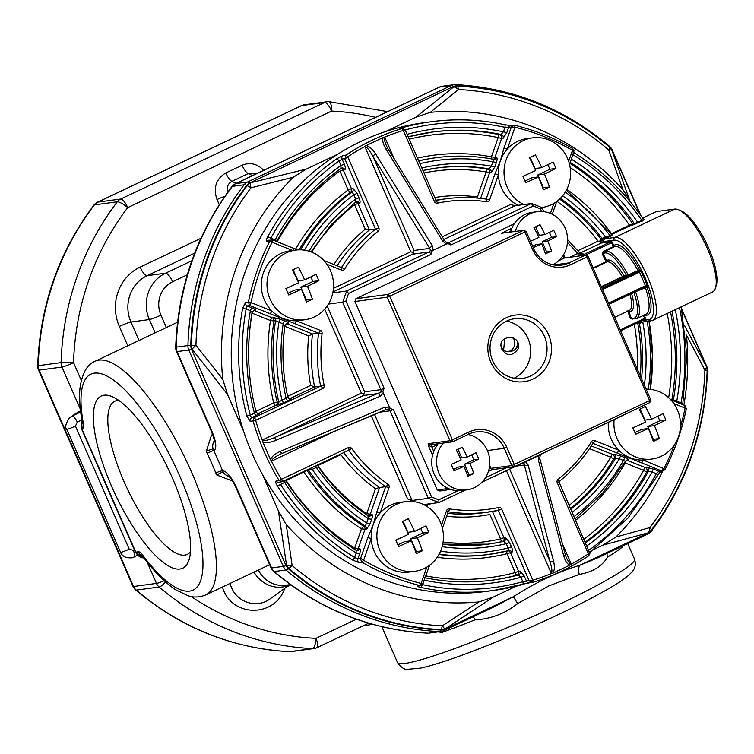 <?xml version="1.0" encoding="UTF-8"?>
<svg xmlns="http://www.w3.org/2000/svg" width="754" height="754" viewBox="0 0 754 754"><rect width="100%" height="100%" fill="white"/><g stroke="black" fill="none" stroke-linecap="round" stroke-linejoin="round"><path stroke-width="1.13" d="M295.596 250.092L289.904 250.856A35.127 33.251 82.4 0 0 264.381 299.979A35.127 33.251 82.4 0 0 271.798 310.912A35.127 33.251 82.4 0 0 283.127 318.452A35.127 33.251 82.4 0 0 296.294 320.742A35.127 33.251 82.4 0 0 299.263 320.488L304.946 319.724A35.127 33.251 82.4 0 0 332.627 277.17A35.127 33.251 82.4 0 0 295.596 250.092A35.127 33.251 82.4 0 0 270.073 299.206A35.127 33.251 82.4 0 0 304.946 319.724M292.92 250.451A2.809 0.801 -68.1 0 0 293.023 248.113A2.809 0.801 -68.1 0 0 292.891 248.104M250.959 302.835L250.262 305.728L249.706 305.587L248.415 302.166L251.035 302.571L271.798 310.912A2.809 0.801 -68.1 0 1 269.979 313.655L294.484 323.485A2.809 0.801 111.9 0 0 296.294 320.742L320.384 330.422A2.809 0.801 111.9 0 1 318.565 333.164L294.484 323.485M289.743 398.725L314.597 386.962L320.648 386.142A158.076 149.641 -97.6 0 1 318.565 333.164L322.109 333.438A2.809 2.658 -97.6 0 0 320.384 330.422M289.036 398.451A2.809 0.867 64.7 0 1 287.651 396.321L310.657 385.426L314.597 386.962A158.076 149.641 -97.6 0 1 312.514 333.975L318.565 333.164M277.293 405.152A2.809 2.658 -97.6 0 0 278.754 401.948A200.102 189.424 -97.6 0 1 275.568 320.723L278.923 322.156A197.294 186.766 -97.6 0 0 281.996 400.138L278.754 401.948L273.711 402.919A2.809 0.867 -115.3 0 0 275.728 405.36L284.013 402.579A2.809 0.867 64.7 0 1 281.996 400.138L286.077 398.206L287.679 396.651C282.496 373.032 281.562 349.3 284.889 325.455L286.991 323.24A2.809 2.658 -97.6 0 1 288.282 323.4L286.709 323.617L312.514 333.975L308.716 335.916L284.899 326.359A2.809 0.801 111.9 0 1 286.709 323.617A2.809 2.658 82.4 0 0 286.266 323.475M288.282 323.4C289.055 323.127 287.953 322.363 284.974 321.11A2.809 0.801 -68.1 0 0 283.155 323.852L284.729 325.577M284.013 402.579L288.103 400.647A2.809 0.867 -115.3 0 1 286.077 398.206A192.628 182.355 -97.6 0 1 283.155 323.852L278.923 322.156A2.809 0.801 111.9 0 1 280.742 319.413L273.853 317.613A2.809 2.658 -97.6 0 1 275.568 320.723L273.994 320.94A2.809 2.658 82.4 0 0 272.279 317.82A2.809 0.801 -68.1 0 0 270.469 320.563L273.994 320.94A200.102 189.424 -97.6 0 0 277.189 402.155A2.809 2.658 82.4 0 1 275.728 405.36L258.038 413.739M256.011 411.741C247.689 378.753 246.379 345.577 252.09 312.194L254.183 310.064A2.809 2.658 -97.6 0 1 255.474 310.224C256.247 309.951 255.154 309.197 252.194 307.952A2.809 0.801 -68.1 0 0 250.375 310.695L251.93 312.307M248.386 302.279L245.474 302.674L242.59 308.527L246.106 308.98L250.375 310.695A228.867 216.652 82.4 0 0 254.409 413.201L255.992 411.75C257.783 413.795 258.707 414.483 258.782 413.786A2.809 2.658 -97.6 0 0 259.536 413.56L251.563 417.952L250.281 415.152L246.812 415.991L250.13 421.288A2.809 2.658 -97.6 0 1 251.563 417.952L254.654 417.396L320.648 386.142A2.809 0.867 64.7 0 1 322.665 388.593A2.809 2.658 -97.6 0 0 324.154 385.483L320.648 386.142M249.706 305.587L247.161 305.926L246.106 308.98A233.599 221.139 82.4 0 0 250.281 415.152L254.409 413.201A2.809 0.867 -115.3 0 0 256.426 415.642M337.076 265.804A158.076 149.641 -97.6 0 1 369.46 229.951L375.52 229.131A2.809 0.792 51.3 0 1 378.046 231.261A155.267 146.983 -97.6 0 0 344.606 269.055A2.809 2.658 -97.6 0 1 341.458 270.111A2.809 0.801 111.9 0 0 341.609 267.623A2.809 0.801 111.9 0 0 341.477 267.613M355.681 201.997A2.809 2.658 -97.6 0 1 359.479 203.278L357.905 203.495L369.46 229.951L365.256 229.178L354.587 204.758L357.905 203.495A2.809 2.658 82.4 0 0 355.935 201.874M359.479 203.278C360.431 202.798 360.261 200.979 358.979 197.802L355.671 199.075L355.473 202.147L356.689 201.638M300.592 249.828A200.102 189.424 -97.6 0 1 352.146 191.931L353.777 194.73L357.085 193.467L353.013 188.491A2.809 2.658 -97.6 0 1 352.146 191.931L350.572 192.147A2.809 2.658 82.4 0 0 351.439 188.698L348.131 189.961A2.809 0.801 -126.5 0 0 350.572 192.147A200.102 189.424 -97.6 0 0 299.14 249.819M277.114 240.564L270.846 238.179A233.599 221.139 82.4 0 1 339.074 161.073L342.043 159.028A2.809 2.658 -97.6 0 1 343.013 155.503L336.67 158.849A2.809 0.811 54.9 0 1 339.074 161.073L340.987 165.456L340.846 168.444L341.986 167.991A2.809 2.658 -97.6 0 1 344.776 169.631C345.728 169.16 345.568 167.35 344.295 164.193L340.987 165.456A228.867 216.652 82.4 0 0 275.116 239.895A2.809 0.801 -68.1 0 0 274.852 240.818M347.537 156.889L344.917 159.094L346.02 155.051L347.764 156.757A234.305 221.808 -97.6 0 1 364.446 146.738L364.945 146.851C366.746 146.804 369.422 149.989 372.976 156.389A2.809 0.905 -31.7 0 1 375.718 154.042C372.561 149.179 369.375 146.351 366.171 145.569L383.136 137.539C382.127 140.31 383.079 144.193 385.991 149.179A2.809 0.905 -31.7 0 1 388.056 148.906L386.453 145.861C384.427 141.036 383.899 138.227 384.879 137.417L394.38 159.16M251.035 302.571A234.305 221.808 -97.6 0 1 272.109 242.26L273.137 240.14L297.66 249.885M328.414 304.088L342.608 302.175L380.827 389.658L384.144 388.395L382.862 391.288L383.296 393.126L379.903 396.378L275.634 440.449C269.989 442.673 265.681 443.098 262.684 441.712L262.09 439.62A234.305 221.808 -97.6 0 1 255.663 420.317L254.654 417.396M262.09 439.62L262.543 439.884C263.891 441.137 267.953 440.345 274.739 437.508L363.371 395.53L364.116 394.059L361.354 393.088L262.543 439.884M414.069 250.46L429.705 248.358L372.976 156.389L414.069 250.46L413.522 252.694L410.76 251.723L333.438 288.33M541.561 211.459L540.448 208.896A155.965 147.652 82.4 0 0 533.238 206.002L450.883 245.003L448.112 243.608L446.387 244.042L433.211 250.271L432.457 246.002A2.809 0.905 -31.7 0 0 429.705 248.358L430.411 250.102A2.809 2.658 -97.6 0 1 428.932 251.996L412.777 254.164L413.522 252.694M433.211 250.271L431.759 251.346L430.411 250.102M431.759 251.346L430.949 254.437L348.593 293.438L346.51 291.025L332.797 292.872M348.593 293.438A155.965 147.652 82.4 0 0 345.954 300.987L384.144 388.395M346.68 291.119A158.076 149.641 82.4 0 0 342.872 302.024L345.954 300.987M382.862 391.288L274.739 437.508L275.634 440.449M327.17 305.992L364.672 391.826L364.116 394.059M379.903 396.378L379.008 393.437L363.371 395.53M389.394 407.103L390.44 408.649L385.982 409.488L384.663 407.273L389.394 407.103L383.296 393.126M390.44 408.649L393.381 409.545L431.571 496.943A155.965 147.652 82.4 0 0 438.771 499.836L458.027 490.722M523.898 462.24L525.632 461.806L528.073 464.86A2.809 1.376 165.2 0 1 524.36 465.02L523.898 462.24M540.156 455.576L539.76 458.291A2.809 1.376 165.2 0 1 538.337 459.997L538.799 455.567L525.632 461.806M538.799 455.567L540.25 454.492L539.807 455.982L540.25 454.492M514.303 223.702L355.888 298.725L388.197 294.38L523.493 230.319L501.561 233.25L511.843 228.226M552.955 264.767A28.105 26.607 82.4 0 0 566.367 231.497A28.105 26.607 82.4 0 0 537.216 211.667L532.362 212.317A28.105 26.607 82.4 0 0 510.712 231.308L508.564 232.326M510.712 231.308A28.105 26.607 82.4 0 0 510.496 232.062M537.216 211.667A28.105 26.607 82.4 0 0 524.35 217.322A28.105 26.607 82.4 0 0 515.359 231.412M530.467 241.271A55.579 5.174 -23.6 0 0 538.903 237.425A55.579 17.144 -115.3 0 0 533.992 227.567A53.788 5.014 -23.6 0 0 540.034 224.711A55.579 17.144 64.7 0 1 544.944 234.569A55.579 5.174 -23.6 0 0 553.728 230.215A53.788 16.597 64.7 0 1 556.537 236.624A55.579 5.174 156.4 0 1 547.743 240.978A55.579 17.144 64.7 0 1 551.513 250.988A53.788 5.014 156.4 0 1 545.472 253.853A55.579 17.144 -115.3 0 0 541.702 243.834A55.579 5.174 156.4 0 1 533.266 247.68M544.972 252.401L551.513 250.988M544.944 234.569L539.402 235.314L535.679 226.784M532.635 246.247L536.16 244.579L541.702 243.834M546.546 251.657L542.201 241.723L551.56 237.284L549.421 232.383M542.201 241.723L547.743 240.978M551.56 237.284L556.537 236.624M562.691 256.087L564.51 257.972L585.377 255.163L588.026 256.228L650.759 399.818L649.788 402.598L514.492 466.66L492.682 469.591L488.441 471.391M650.759 399.818L649.618 400.581L586.885 257.001L570.58 264.72A30.207 28.595 82.4 0 1 532.569 249.461L525.01 232.147L523.493 230.319L526.141 231.384L533.709 248.688A28.105 26.607 82.4 0 0 561.607 265.097A28.105 26.607 82.4 0 0 569.072 262.892L585.377 255.163L586.885 257.001L588.026 256.228M355.888 298.725L354.908 301.506L437.245 489.959L447.122 488.63L446.726 487.734M432.551 455.293L428.31 445.576L428.149 443.682L449.959 440.751L387.226 297.161L354.908 301.506M526.141 231.384L389.714 296.218L387.226 297.161L388.197 294.38L389.714 296.218L452.438 439.799L449.959 440.751L452.607 441.816L431.74 444.615L431.788 446.594L428.31 445.576M563.587 254.673L565.019 257.906M431.957 447.301L433.776 451.457A28.105 26.607 82.4 0 1 437.735 444.568L431.957 447.301L431.788 446.594M443.295 443.069A28.105 26.607 82.4 0 0 439.752 474.926A28.105 26.607 82.4 0 0 466.952 489.855A28.105 26.607 82.4 0 0 487.376 450.562A28.105 26.607 82.4 0 0 468.093 434.483M433.776 451.457A28.105 26.607 82.4 0 0 437.282 479.506A28.105 26.607 82.4 0 0 462.089 490.505L466.952 489.855M467.725 476.33A55.579 17.144 -115.3 0 0 463.955 466.321A55.579 5.174 156.4 0 1 454.021 470.826A53.788 16.597 -115.3 0 0 451.222 464.417A55.579 5.174 -23.6 0 0 461.156 459.912A55.579 17.144 -115.3 0 0 456.245 450.053A53.788 5.014 -23.6 0 0 459.299 448.621A53.788 5.014 -23.6 0 0 462.277 447.188A55.579 17.144 64.7 0 1 467.197 457.047A55.579 5.174 -23.6 0 0 475.981 452.692A53.788 16.597 64.7 0 1 478.781 459.101A55.579 5.174 156.4 0 1 469.996 463.465A55.579 17.144 64.7 0 1 473.766 473.474A53.788 5.014 156.4 0 1 467.725 476.33M467.226 474.888L473.766 473.474M467.197 457.047L461.655 457.791L457.923 449.261M453.437 469.422L458.413 467.065L463.955 466.321M468.79 474.143L464.455 464.2L473.814 459.77L471.674 454.86M464.455 464.2L469.996 463.465M473.814 459.77L478.781 459.101M649.788 402.598L649.618 400.581L511.834 465.595L504.275 448.291L506.763 447.339L514.322 464.652L514.492 466.66L511.834 465.595L490.618 468.385L492.682 469.591M489.158 468.715L490.618 468.385M449.723 489.082L449.77 489.695L447.122 488.63L447.923 488.328M437.245 489.959L439.893 491.024L450.487 489.355M487.376 450.562L504.275 448.291A28.105 26.607 82.4 0 0 476.377 431.882A28.105 26.607 82.4 0 0 468.913 434.087L452.607 441.816L452.438 439.799L468.752 432.08A30.207 28.595 82.4 0 1 506.763 447.339M448.112 243.608L444.785 240.875L388.056 148.906M442.268 236.803L510.439 204.523L515.133 205.691L531.297 203.523L448.866 242.552A2.809 2.658 -97.6 0 1 448.121 242.779L446.896 242.571M531.297 203.523L533.238 206.002M540.448 208.896L542.041 207.718A158.076 149.641 82.4 0 0 531.636 203.533M638.327 270.912L637.903 270.46L639.486 269.668A0.707 0.669 82.4 0 1 639.166 270.601L626.159 276.445A0.707 0.669 82.4 0 0 626.48 275.512L623.897 275.86A0.707 0.669 82.4 0 1 623.567 276.793L622.333 276.718L623.897 275.86A28.105 8.671 -115.3 0 0 606.631 260.62L603.115 253.768L603.407 252.147M593.115 267.868L605.575 261.968L605.858 261.063L602.352 254.211L603.115 253.768A35.834 11.056 -115.3 0 1 626.48 275.512L628.242 275.04A37.238 11.489 -115.3 0 0 604.501 251.421L603.398 252.138M602.352 254.211L603.2 251.487L603.605 251.968M605.858 261.063L606.631 260.62M446.387 244.042L442.721 241.139A2.809 0.905 -31.7 0 1 444.785 240.875M631.579 293.579A28.105 8.671 -115.3 0 1 628.685 311.11L626.97 310.95M628.685 311.11L631.211 318.084L632.879 318.782M632.766 319.055L630.335 318.273L631.211 318.084A35.834 11.056 -115.3 0 0 634.048 292.825A0.707 0.669 82.4 0 0 633.812 292.533M631.993 318.848L636.367 318.735A37.238 11.489 -115.3 0 0 635.66 292.024L632.851 292.986M431.571 496.943L428.63 498.309L412.127 500.458L407.575 498.884A158.076 149.641 82.4 0 0 413.607 501.617M428.63 498.309A158.076 149.641 82.4 0 0 439.026 502.484L438.771 499.836M423.682 504.605L438.922 502.56L465.275 490.081M642.728 321.986L639.552 323.579A0.707 0.631 -102.3 0 0 639.175 323.061L637.073 323.353L637.856 323.815A189.82 179.688 -97.6 0 1 640.269 375.803M644.359 314.946A38.642 11.923 -115.3 0 0 647.055 286.972L635.594 291.685M646.555 286.539A0.707 0.669 82.4 0 1 647.243 286.954L647.055 286.972A0.707 0.669 82.4 0 0 646.451 286.558A0.707 0.669 82.4 0 1 646.546 286.539L609.015 304.267L647.318 285.587A36.531 11.272 -115.3 0 0 647.064 285.003L608.506 303.108M646.357 286.595L647.318 285.587L647.243 286.954M639.166 270.601L640.872 270.837L639.213 271.459L638.713 270.865L639.354 270.573A0.707 0.669 82.4 0 0 639.684 269.64L640.872 270.837A36.531 11.272 -115.3 0 1 641.136 271.421L602.578 289.527M603.2 251.487L612.87 246.916L613.153 246.002L611.494 242.769L585.274 255.182M579.685 254.824C584.265 253.203 584.246 253.57 579.638 255.926L579.6 255.945M567.592 239.697L579.892 253.024L577.621 253.485A2.809 0.867 -115.3 0 0 579.638 255.926M577.922 250.677L598.082 241.129L599.6 241.506L600.75 238.886A189.82 179.688 -97.6 0 0 559.581 199.084M600.184 240.262A2.111 1.998 82.4 0 0 600.373 241.063L600.165 241.12M387.82 148.755L386.453 145.871M385.944 409.488L281.713 453.559L280.394 451.344C274.871 453.842 271.591 456.632 270.554 459.714L262.684 441.712M539.76 458.291L565.227 554.454A2.809 1.376 165.2 0 1 563.804 556.169C565.293 561.259 567.338 564.228 569.93 565.095L552.965 573.125L551.231 573.247C552.465 571.89 551.994 567.875 549.826 561.183L509.6 469.101M566.226 557.357L566.235 557.376C568.299 561.909 569.939 564.058 571.164 563.813L562.38 543.709M281.676 453.559L280.658 454.031C274.635 457.028 271.685 459.365 271.789 461.033L336.331 430.468M528.073 464.86L553.53 561.033A2.809 1.376 165.2 0 1 549.826 561.183L524.36 465.02L515.811 466.17M553.53 561.033C554.765 566.235 554.576 570.269 552.965 573.125M608.299 422.372A35.127 33.251 82.4 0 0 618.732 450.223A35.127 33.251 82.4 0 0 630.071 457.763A35.127 33.251 82.4 0 0 643.237 460.063A35.127 33.251 82.4 0 0 646.197 459.808L651.88 459.045A35.127 33.251 82.4 0 0 677.403 409.922A35.127 33.251 82.4 0 0 646.093 389.139M614.152 419.601A35.127 33.251 82.4 0 0 614.849 431.967A35.127 33.251 82.4 0 0 651.88 459.045M592.964 443.258A2.809 0.801 -68.1 0 0 594.652 440.553L618.732 450.223A2.809 0.801 -68.1 0 1 616.923 452.966L641.418 462.805A2.809 0.801 111.9 0 0 643.237 460.063L663.878 468.649L661.135 470.722L641.418 462.805M570.91 509.157A189.82 179.688 -97.6 0 0 615.49 458.394L619.232 458.809A2.809 0.801 111.9 0 1 621.051 456.066L614.152 454.257A2.809 2.658 -97.6 0 1 615.49 458.394L613.926 458.602A189.82 179.688 -97.6 0 1 570.571 508.394M583.992 539.119A223.241 211.337 -97.6 0 0 643.577 470.383A2.809 0.556 -151.2 0 0 646.781 471.702A2.809 2.658 82.4 0 0 645.386 467.64A2.809 0.801 -68.1 0 0 643.577 470.383L625.189 463.003A2.809 0.801 111.9 0 1 627.008 460.26L628.572 460.053C629.354 459.77 628.252 459.016 625.273 457.763A2.809 0.801 -68.1 0 0 623.464 460.506L625.377 461.194M585.622 542.852A226.059 213.995 82.4 0 0 648.355 471.486L652.012 471.976A2.809 0.801 111.9 0 1 653.831 469.233L646.96 467.433A2.809 2.658 -97.6 0 1 648.355 471.486L646.781 471.702A226.059 213.995 -97.6 0 1 585.311 542.135M676.489 402.099A2.809 0.801 111.9 0 1 676.753 401.175L673.407 399.808L671.314 400.025M560.363 198.33A189.82 179.688 -97.6 0 1 602.323 238.679A0.707 0.669 -97.6 0 1 602.446 239.31L604.944 238.745A2.111 1.998 82.4 0 0 603.973 241.525L602.616 240.771L600.373 241.063A2.111 0.65 -115.3 0 0 601.494 242.138L610.929 240.875A0.707 0.669 82.4 0 1 610.599 241.798L581.183 255.729M566.377 190.206L612.257 234.909A0.707 0.669 -97.6 0 0 612.436 234.852L610.448 236.172L609.948 235.559L611.626 234.635M644.076 219.763L634.057 224.617L629.958 225.795L629.458 225.182L632.738 223.768A226.059 213.995 -97.6 0 0 570.015 163.477M634.057 224.617A0.707 0.669 82.4 0 0 634.312 223.561L637.761 222.392A228.867 216.652 82.4 0 0 571.485 159.264M600.75 238.886L609.948 235.559A197.294 186.766 -97.6 0 0 565.274 192.119M602.616 240.771A2.111 1.951 102.7 0 1 602.578 239.291A0.707 0.631 77.7 0 0 602.446 238.65M514.699 127.19L511.184 127.068L513.644 125.249L514.728 125.305L514.963 127.266A234.305 221.808 -97.6 0 1 572.475 150.357L573.69 152.581M574.011 150.866L569.6 164.655M541.985 207.482L541.626 207.529A35.127 33.251 82.4 0 0 541.985 207.482A35.127 33.251 82.4 0 0 567.508 158.368A35.127 33.251 82.4 0 0 532.626 137.85L526.942 138.613A35.127 33.251 82.4 0 0 507.357 149.038A35.127 33.251 82.4 0 0 500.364 160.885A35.127 33.251 82.4 0 0 498.375 174.73L494.982 173.844L500.364 160.885L503.955 148.152L507.357 149.038L514.963 127.266M421.844 167.963A192.628 182.355 -97.6 0 1 491.382 166.172L489.007 168.877L487.433 169.085A2.809 0.867 -80.3 0 0 486.151 171.978L491.118 172.647L494.784 167.058L491.382 166.172L492.937 161.742L496.33 162.619C497.357 159.414 497.386 157.718 496.405 157.52A2.809 2.658 -97.6 0 1 493.606 159.301M417.527 158.086A202.911 192.091 -97.6 0 1 491.438 156.851L498.168 137.577L501.57 138.453L494.831 157.737A2.809 2.658 82.4 0 1 493.493 159.273L493.55 159.282C474.417 155.692 455.237 155.173 436.029 157.737A200.102 189.424 -97.6 0 1 493.474 159.282L492.937 161.742A197.294 186.766 -97.6 0 0 419.94 163.618M510.816 125.616L504.662 124.693C480.27 119.462 455.784 118.472 431.194 121.743A236.417 223.797 82.4 0 1 504.567 124.693A2.809 0.858 102.2 0 1 504.662 124.693A2.809 0.858 102.2 0 1 504.963 127.322L508.639 127.407L506.792 132.685L503.399 131.799L501.118 134.485A226.059 213.995 82.4 0 0 432.579 132.016A226.059 213.995 82.4 0 0 408.234 136.813L432.579 132.016M364.446 146.738L366.171 145.569M383.136 137.539L385.115 136.945A234.305 221.808 -97.6 0 1 403.333 130.442L405.322 130.489M405.284 130.14L436.076 200.555L434.398 201.554A2.809 2.658 -97.6 0 0 437.377 203.165A2.809 0.905 -101.8 0 0 436.076 200.555L436.076 200.555M385.115 136.945L384.879 137.417M437.377 203.165A155.267 146.983 -97.6 0 1 486.707 201.761A2.809 2.658 -97.6 0 0 489.553 199.989L498.375 174.73A35.127 33.251 82.4 0 0 518.111 205.295M279.121 480.581L276.209 480.967A2.809 2.658 -97.6 0 0 278.82 482.268L282.109 481.702L279.065 480.477L281.43 479.29A234.305 221.808 -97.6 0 1 271.676 461.561L270.554 459.714M271.676 461.561L271.789 461.033M589.826 553.521L588.733 555.792L588.337 553.907A234.305 221.808 -97.6 0 1 571.664 563.926L569.93 565.095M571.664 563.926L571.164 563.813M550.986 573.719A234.305 221.808 -97.6 0 1 532.776 580.222L528.988 580.41L498.394 510.373L501.702 509.11L532.776 580.222M405.492 501.655L399.808 502.418A35.127 33.251 82.4 0 0 380.223 512.843A35.127 33.251 82.4 0 0 373.23 524.68A35.127 33.251 82.4 0 0 371.241 538.526A35.127 33.251 82.4 0 0 409.168 572.05L414.851 571.287A35.127 33.251 82.4 0 0 440.374 522.164A35.127 33.251 82.4 0 0 405.492 501.655A35.127 33.251 82.4 0 0 377.811 544.209A35.127 33.251 82.4 0 0 414.851 571.287M281.43 479.29L348.433 447.565A2.809 2.658 -97.6 0 1 351.656 448.442A155.267 146.983 -97.6 0 0 387.999 484.247A2.809 2.658 -97.6 0 1 389.045 487.584L380.223 512.843L376.821 511.957L373.23 524.68L367.848 537.649L371.241 538.526L363.635 560.307L360.619 558.328L367.848 537.649M487.932 544.181A189.82 179.688 -97.6 0 1 442.739 544.209L487.932 544.181A189.82 179.688 -97.6 0 0 503.653 541.315L506.226 543.691L509.544 542.428L505.463 537.432A2.809 2.658 -97.6 0 1 503.653 541.315L502.079 541.532A189.82 179.688 -97.6 0 1 487.15 544.284M506.999 551.089A2.809 0.905 -104 0 0 507.037 553.7L511.928 552.22C512.88 551.749 512.711 549.93 511.438 546.763L508.121 548.026L508.856 550.637A200.102 189.424 -97.6 0 1 489.308 554.379A200.102 189.424 -97.6 0 1 439.214 554.058M425.209 577.828A226.059 213.995 82.4 0 0 492.758 580.099A226.059 213.995 82.4 0 0 518.441 574.944L520.91 577.3L524.228 576.037L520.156 571.08A2.809 2.658 -97.6 0 1 518.441 574.944L516.867 575.151A226.059 213.995 -97.6 0 1 491.976 580.203M368.8 516.104A2.809 2.658 82.4 0 0 370.139 514.567L379.592 487.518L385.652 486.698L389.045 487.584M343.73 452.598A158.076 149.641 -97.6 0 0 379.592 487.518L375.464 488.705A160.885 152.308 -97.6 0 1 340.902 454.653L317.896 465.548A2.809 0.867 64.7 0 1 317.877 465.51M366.416 529.487A2.809 2.658 -97.6 0 0 365.285 526.094A200.102 189.424 -97.6 0 1 308.584 470.213L312.241 469.365A197.294 186.766 -97.6 0 0 366.68 523.022L365.285 526.094L363.72 526.301A2.809 0.707 -57.1 0 0 361.449 528.808L366.416 529.487L370.082 523.907L366.68 523.022L368.235 518.582L367.98 515.764C348.565 502.72 332.024 486.415 318.358 466.849L317.905 464.822M315.822 465.812A2.809 0.867 -115.3 0 0 316.331 467.433L318.226 466.858M370.082 523.907L371.628 519.468L368.235 518.582A192.628 182.355 -97.6 0 1 316.331 467.433L312.241 469.365A2.809 0.867 64.7 0 1 311.741 467.744M284.154 480.807A2.809 0.867 -115.3 0 0 284.654 482.428L286.463 481.787M276.209 480.967C275.285 481.438 275.691 483.135 277.425 486.047L284.654 482.428A228.867 216.652 82.4 0 0 356.218 552.955L356.029 550.213C328.15 532.776 305.012 509.968 286.605 481.787L286.2 479.836M359.62 553.841L357.773 559.119L354.653 557.442L356.218 552.955L359.62 553.841C360.638 550.646 360.666 548.95 359.686 548.761A2.809 2.658 -97.6 0 1 357.556 550.543L357.556 550.543A2.809 2.658 -97.6 0 1 356.124 550.316M281.553 479.535L282.656 481.495L282.109 481.702M422.834 583.879L420.138 585.566L417.226 585.952A2.809 2.658 -97.6 0 0 418.159 585.999L421.034 585.613L420.035 585.538L421.147 583.398A234.305 221.808 -97.6 0 1 363.635 560.307M421.392 583.473L423.135 583.426M422.494 584.699L429.61 565.255M524.228 576.037L526.481 581.202L522.833 581.683A2.809 0.895 74.5 0 1 522.682 584.51A2.809 0.895 74.5 0 1 522.645 584.52A236.417 223.797 82.4 0 1 494.134 590.363L529.27 582.842A2.809 2.658 -97.6 0 1 526.481 581.202L528.988 580.41M588.563 553.775L589.392 551.815M589.845 553.521L558.921 481.721A2.809 0.792 -128.7 0 0 558.064 479.403A155.267 146.983 -97.6 0 0 591.504 441.608A2.809 2.658 -97.6 0 1 594.652 440.553M653.831 469.233L658.864 471.25L656.291 473.691A2.809 0.556 28.4 0 1 657.865 475.143L628.054 517.979L589.76 552.522M684.312 405.36L686.376 408.564L685.075 408.093A234.305 221.808 -97.6 0 1 680.438 426.821M674.406 444.869A234.305 221.808 -97.6 0 1 664.001 468.404M685.141 407.829L684.048 405.171L684.585 405.398M639.552 323.579L637.856 323.815M640.759 322.25A2.111 1.998 -97.6 0 1 639.42 321.901M642.342 320.525L648.666 319.668A2.111 1.998 -97.6 0 0 650.759 320.902L652.662 320.346A45.664 14.09 -115.3 0 0 646.791 275.069A45.664 14.09 -115.3 0 0 614.915 237.406L604.944 238.745L606.32 238.123L605.82 237.519A192.628 182.355 -97.6 0 0 562.635 195.823M566.829 189.329A202.911 192.091 -97.6 0 1 611.551 233.665L611.645 234.466M638.261 223.005L637.761 222.392L643.558 219.489M642.417 221.035L641.918 220.422A233.599 221.139 82.4 0 0 573.049 154.777M572.71 150.48L572.729 148.595L573.992 150.866M514.728 125.305A236.417 223.797 -97.6 0 1 572.729 148.595M403.692 128.576A2.809 0.895 -105.5 0 0 402.693 127.586L399.252 128.877A2.809 2.658 -97.6 0 1 399.677 128.783L402.551 128.397L405.303 130.122M403.579 130.357L402.061 128.519L402.561 128.397M346.02 155.051A236.417 223.797 -97.6 0 1 402.061 128.519M270.846 238.179A2.809 0.556 -151.6 0 0 267.632 236.888C266.124 239.876 265.851 241.459 266.803 241.638A2.809 2.658 -97.6 0 1 268.754 240.215L272.609 240.036M272.213 242.015L269.668 241.355L271.497 239.866M248.415 302.166A236.417 223.797 -97.6 0 1 269.668 241.355M255.568 420.053L253.08 421.005L254.107 417.603M279.065 480.477A236.417 223.797 -97.6 0 1 253.08 421.005M280.526 484.388A233.599 221.139 82.4 0 0 354.653 557.442A2.809 0.716 121.4 0 1 352.448 559.986L359.017 562.578A2.809 2.658 -97.6 0 1 357.773 559.119L360.619 558.328M363.39 560.184L362.033 562.248L360.318 558.78M420.035 585.538A236.417 223.797 -97.6 0 1 362.033 562.248M417.226 585.952C416.462 586.197 417.65 586.687 420.77 587.423A2.809 0.858 -77.8 0 0 422.033 585.17M532.522 580.307L532.701 582.324L529.27 582.842M532.588 582.361L529.025 580.853M588.733 555.792A236.417 223.797 -97.6 0 1 532.701 582.324M663.878 468.649L665.047 469.591L662.87 471.024L661.135 470.722M686.347 408.677A236.417 223.797 -97.6 0 1 665.094 469.488M682.747 403.579L676.753 401.175A228.867 216.652 82.4 0 0 675.292 309.63M648.666 319.668A43.562 13.44 -115.3 0 0 645.217 278.066A43.562 13.44 -115.3 0 0 613.944 240.187A2.111 1.998 82.4 0 1 614.915 237.406L674.707 209.094A45.664 14.09 64.7 0 1 678.553 209.763A45.664 14.09 64.7 0 1 705.65 244.73A45.664 14.09 64.7 0 1 715.537 287.839A45.664 14.09 64.7 0 1 712.455 292.034L652.662 320.346M678.553 209.763L681.032 210.79A43.562 13.44 64.7 0 1 706.875 244.145A43.562 13.44 64.7 0 1 716.3 285.276L715.537 287.839M674.707 209.094L656.31 211.563L642.681 218.019M420.77 587.423A236.417 223.797 82.4 0 0 494.134 590.363L486.735 591.362A236.417 223.797 -97.6 0 1 233.457 386.84A236.417 223.797 -97.6 0 1 423.795 122.742L431.194 121.743A236.417 223.797 82.4 0 0 402.693 127.586M385.775 131.469L415.963 117.172L430.308 112.346A246.011 232.882 82.4 0 1 622.927 189.697L608.676 149.876A9.84 2.912 -18.7 0 1 611.956 150.366L630.052 201.478M684.519 325.502L706.404 366.538A9.84 4.599 151.1 0 1 704.886 370.082L686.451 335.078A246.011 232.882 82.4 0 1 683.878 405.068M430.308 112.346L458.47 89.556A9.84 3.12 -87.2 0 0 457.433 86.116A9.84 7.908 141.3 0 0 453.776 86.851A9.84 5.778 48.3 0 1 458.47 89.556A268.678 254.343 82.4 0 1 608.676 149.876A9.84 2.177 130.4 0 0 609.647 147.247A272.279 257.745 82.4 0 0 457.433 86.116L457.122 85.739A9.84 3.12 -87.2 0 0 455.774 84.627A9.84 3.12 -87.2 0 0 455.595 84.636A9.84 9.312 82.4 0 0 453.993 84.702A9.84 9.312 82.4 0 0 451.382 85.475A9.84 3.035 64.7 0 1 453.474 86.474A9.84 7.908 -38.7 0 1 457.122 85.739A272.684 258.132 82.4 0 1 609.741 147.021A9.84 2.177 130.4 0 0 609.524 146.333A9.84 9.84 0 0 1 612.163 149.886A9.84 0.914 -23.6 0 1 612.041 150.14L611.956 150.366A9.84 9.406 -158.9 0 0 609.647 147.247L609.741 147.021A9.84 9.406 21.1 0 1 612.041 150.14L640.108 214.4M222.732 379.196A246.011 232.882 82.4 0 1 293.315 177.218L250.978 187.812L250.083 183.307A9.84 7.191 122.7 0 0 247.152 185.691L246.69 185.39A9.84 7.191 -57.3 0 1 249.612 183.005A9.84 3.035 -115.3 0 0 247.519 182.016L451.382 85.475L439.657 87.049A9.84 9.312 -97.6 0 1 442.268 86.276A9.84 9.84 0 0 0 439.365 87.134A9.84 3.035 64.7 0 1 439.657 87.049L235.795 183.59L247.519 182.016A9.84 9.312 82.4 0 0 244.136 184.768A274.004 259.385 82.4 0 0 187.944 345.568A9.84 9.312 82.4 0 0 188.802 350.026A9.84 0.914 -23.6 0 0 191.507 349.281A9.84 6.39 -100 0 1 190.762 345.417L191.375 345.313A9.84 6.39 80 0 0 192.119 349.168A9.84 1.725 -40.8 0 1 195.936 345.323L222.732 379.196L227.519 394.399L243.608 431.231M263.674 170.338C257.293 163.722 250.102 162.035 242.1 165.249A9.84 3.035 -115.3 0 0 248.217 173.608L256.19 173.872M227.548 192.458C226.483 187.294 227.934 183.58 231.902 181.328L236.181 183.354M242.1 165.249L225.785 172.977C216.03 178.952 213.099 187.812 216.992 199.565A9.84 0.914 156.4 0 1 224.871 196.247M372.636 624.303L366.859 625.273L366.416 624.265M372.061 624.576L371.845 624.086M363.277 625.754L366.482 624.416M69.594 417.669L72.224 416.029A7.022 2.168 64.7 0 1 77.266 422.136L75.457 426.095A7.022 0.65 156.4 0 1 66.776 429.205C64.721 427.433 65.664 423.578 69.594 417.659L80.537 410.77M66.776 429.205L120.546 552.277A7.022 0.65 156.4 0 0 129.226 549.166L133.279 550.335A7.022 2.168 64.7 0 1 134.042 556.989A7.022 2.168 64.7 0 1 133.835 557.055M214.315 440.732A9.84 9.312 82.4 0 0 213.052 448.856L213.655 450.355A19.67 6.07 -115.3 0 0 212.015 431.571A9.84 0.914 156.4 0 1 211.459 431.505L176.521 351.534A9.84 0.914 -23.6 0 0 177.077 351.6A9.84 9.312 -97.6 0 1 176.219 347.142A9.84 0.547 -178.3 0 0 175.701 347.302A9.84 9.84 0 0 0 176.521 351.534M443.55 630.712A9.84 3.035 -115.3 0 0 443.842 630.627A9.84 3.035 -115.3 0 0 444.596 629.298A9.84 8.105 -161.7 0 1 440.949 630.033L441.09 629.59A9.84 8.105 18.3 0 0 444.737 628.864A9.84 0.556 -124.7 0 1 442.353 625.839L478.875 601.937A246.011 232.882 82.4 0 1 286.247 524.586L292.137 565.528A9.84 3.412 174.5 0 1 286.567 565.349A9.84 6.607 62.1 0 0 288.867 568.469L288.33 568.752A9.84 6.607 -117.9 0 1 286.03 565.632A9.84 0.914 156.4 0 1 283.325 566.377L188.802 350.026L177.077 351.6L212.015 431.571M662.7 471.071A246.011 232.882 82.4 0 1 615.858 537.065L649.844 527.593A9.84 2.3 -142.7 0 1 651.362 530.024A272.279 257.745 82.4 0 0 707.148 370.402A9.84 9.623 -106.2 0 0 706.404 366.538L706.564 366.491A9.84 9.623 73.8 0 1 707.309 370.355L707.148 370.402A9.84 0.547 1.7 0 0 704.886 370.082A268.678 254.343 82.4 0 1 649.844 527.593A9.84 6.136 76.6 0 1 648.44 532.409A9.84 8.822 -3.2 0 0 651.362 530.024L651.381 530.382A9.84 8.822 176.8 0 1 648.459 532.767L602.946 545.151L594.18 549.298M289.828 584.68L270.413 598.657C255.983 609.741 234.315 601.522 230.149 583.389M222.43 587.036C230.997 617.309 274.626 618.223 284.729 588.356M232.458 481.014L216.869 475.086L215.804 472.965A129.273 39.877 -115.3 0 0 207.218 453.305L206.36 451.043L211.544 435.02M207.218 453.305L213.655 450.355A134.891 41.611 -115.3 0 1 222.609 470.864L223.288 472.277A9.84 9.312 82.4 0 0 228.877 476.405M215.804 472.965A5.617 0.961 157.9 0 1 222.609 470.864A19.67 6.07 -115.3 0 1 236.662 487.979L271.6 567.951L283.325 566.377A9.84 9.312 82.4 0 0 285.983 569.977A9.84 2.177 -49.6 0 0 288.33 568.752A272.684 258.132 82.4 0 0 440.949 630.033A9.84 3.12 92.8 0 1 439.337 631.56A9.84 9.312 82.4 0 0 440.939 631.494A9.84 9.84 0 0 0 443.842 630.627L494.643 606.574L513.389 596.725L444.596 629.298L493.22 597.111L478.875 601.937M286.247 524.586L278.396 510.844L286.567 565.349L286.03 565.632L191.507 349.281L192.119 349.168L227.519 394.399M262.467 474.389L278.396 510.844M293.315 177.218L306.237 169.132L249.612 183.005L453.474 86.474L453.776 86.851L415.963 117.172M337.603 154.278L306.237 169.132M622.927 189.697L627.714 196.992M440.939 631.494L428.687 633.134L439.337 631.56A274.004 259.385 82.4 0 1 285.983 569.977L274.258 571.551A9.84 9.312 -97.6 0 1 271.6 567.951A9.84 0.914 156.4 0 1 271.044 567.885L236.106 487.913A9.84 0.914 -23.6 0 0 236.662 487.979M493.22 597.111L516.301 586.178M615.858 537.065L602.946 545.151M473.192 616.734A5.617 1.781 -111.8 0 1 475.029 619.826A129.273 12.045 156.4 0 1 441.976 632.399L438.055 631.88M517.687 603.586L548.837 585.915L579.27 574.416A9.84 5.57 73.8 0 1 579.666 565.349L648.459 532.767A9.84 3.035 64.7 0 1 647.705 534.096L596.904 558.149L579.666 565.349C558.214 571.692 536.122 582.154 513.389 596.725L517.687 603.586C504.765 613.709 490.543 619.119 475.029 619.826M622.917 545.83L622.531 546.904A129.273 12.045 156.4 0 1 607.601 557.046A5.617 4.562 58.9 0 1 607.196 553.276M179.952 569.016A95.258 29.387 -115.3 0 0 189.16 559.468A95.258 29.387 -115.3 0 0 172.402 478.017A95.258 29.387 -115.3 0 0 112.026 396.585A95.258 29.387 -115.3 0 0 107.36 476.094A95.258 29.387 -115.3 0 0 179.952 569.016M441.467 631.409L441.976 632.399M607.601 557.046C602.041 566.32 592.597 572.107 579.27 574.416M622.531 546.904L622.257 546.141M118.812 400.44A84.721 26.136 -115.3 0 0 114.778 401.251A84.721 26.136 -115.3 0 0 127.417 488.997A84.721 26.136 -115.3 0 0 187.294 554.388A84.721 26.136 -115.3 0 0 190.479 551.777M506.273 317.745A33.6 31.809 82.4 0 0 501.344 375.577A33.6 31.809 82.4 0 0 551.381 351.882A33.6 31.809 82.4 0 0 506.273 317.745M506.547 321.1A30.094 28.482 82.4 0 0 491.203 356.661A30.094 28.482 82.4 0 0 522.55 378.376A30.094 28.482 82.4 0 0 546.773 344.757A30.094 28.482 82.4 0 0 514.539 318.725A30.094 28.482 82.4 0 0 506.547 321.1M506.518 321.11A30.094 28.482 -97.6 0 1 530.392 346.963A30.094 28.482 -97.6 0 1 514.181 378.188M518.102 348.885L518.592 345.426C518.055 333.975 499.223 335.775 501.033 346.161L501.74 349.017C506.792 356.595 512.249 356.548 518.102 348.885M518.309 343.701C518.102 351.967 503.729 355.021 501.608 346.812L501.052 345.03M515.821 348.932A10.886 10.311 82.4 0 0 517.357 341.477M507.772 351.684A8.784 8.313 82.4 0 0 509.977 351.006A8.784 8.313 82.4 0 0 514.021 339.423A8.784 8.313 82.4 0 0 513.172 337.896M504.69 338.857L503.681 349.696M532.626 137.85A35.127 33.251 82.4 0 0 504.944 180.404A35.127 33.251 82.4 0 0 523.794 204.532M555.943 168.434A73.694 6.861 156.4 0 1 544.511 174.07A73.694 22.733 64.7 0 1 549.459 186.973A71.658 6.673 156.4 0 1 543.427 189.838A73.694 22.733 -115.3 0 0 538.469 176.926A73.694 6.861 156.4 0 1 525.745 182.732A71.658 22.111 -115.3 0 0 522.946 176.323A73.694 6.861 -23.6 0 0 535.67 170.517A73.694 22.733 -115.3 0 0 529.421 157.784A71.658 6.673 -23.6 0 0 535.463 154.928A73.694 22.733 64.7 0 1 541.711 167.661A73.694 6.861 -23.6 0 0 553.144 162.025A71.658 22.111 64.7 0 1 555.943 168.434L549.911 169.245L547.904 164.645M525.02 181.035L531.796 177.821L538.469 176.926M544.511 174.07L537.838 174.966L549.911 169.245M542.805 188.085L543.436 187.784L537.838 174.966M543.436 187.784L549.459 186.973M541.711 167.661L535.038 168.557L530.175 157.435M665.848 419.997A73.694 6.861 156.4 0 1 654.415 425.624A73.694 22.733 64.7 0 1 659.364 438.536A71.658 6.673 156.4 0 1 653.322 441.392A73.694 22.733 -115.3 0 0 648.374 428.489A73.694 6.861 156.4 0 1 635.641 434.295A71.658 22.111 -115.3 0 0 632.842 427.886A73.694 6.861 -23.6 0 0 645.575 422.08A73.694 22.733 -115.3 0 0 639.326 409.347A71.658 6.673 -23.6 0 0 645.367 406.481A73.694 22.733 64.7 0 1 651.616 419.215A73.694 6.861 -23.6 0 0 663.049 413.588A71.658 22.111 64.7 0 1 665.848 419.997L659.816 420.807L657.808 416.208M634.925 432.589L641.701 429.384L648.374 428.489M654.415 425.624L647.743 426.519L659.816 420.807M652.71 439.639L653.341 439.346L647.743 426.519M653.341 439.346L659.364 438.536M651.616 419.215L644.934 420.11L640.08 408.988M428.809 532.239A73.694 6.861 156.4 0 1 417.377 537.866A73.694 22.733 64.7 0 1 422.334 550.778A71.658 6.673 156.4 0 1 416.293 553.634A73.694 22.733 -115.3 0 0 411.345 540.731A73.694 6.861 156.4 0 1 398.612 546.537A71.658 22.111 -115.3 0 0 395.812 540.128A73.694 6.861 -23.6 0 0 408.536 534.322A73.694 22.733 -115.3 0 0 402.287 521.589A71.658 6.673 -23.6 0 0 408.329 518.724A73.694 22.733 64.7 0 1 414.577 531.457A73.694 6.861 -23.6 0 0 426.01 525.83A71.658 22.111 64.7 0 1 428.809 532.239L422.787 533.05L420.77 528.45M397.886 544.831L404.662 541.626L411.345 540.731M417.377 537.866L410.704 538.761L422.787 533.05M415.671 551.881L416.302 551.589L410.704 538.761M416.302 551.589L422.334 550.778M414.577 531.457L407.905 532.352L403.041 521.231M285.907 288.565A73.694 6.861 -23.6 0 0 298.641 282.759A73.694 22.733 -115.3 0 0 292.382 270.026A71.658 6.673 -23.6 0 0 298.424 267.17A73.694 22.733 64.7 0 1 304.682 279.904A73.694 6.861 -23.6 0 0 316.105 274.267A71.658 22.111 64.7 0 1 318.904 280.677A73.694 6.861 156.4 0 1 307.481 286.313A73.694 22.733 64.7 0 1 312.429 299.215A71.658 6.673 156.4 0 1 306.388 302.081A73.694 22.733 -115.3 0 0 301.44 289.168A73.694 6.861 156.4 0 1 288.707 294.974A71.658 22.111 -115.3 0 0 285.907 288.565M304.682 279.904L298 280.799L293.136 269.678M307.481 286.313L300.799 287.208L312.882 281.487L310.874 276.888M305.766 300.328L306.397 300.026L300.799 287.208M306.397 300.026L312.429 299.215M287.981 293.278L294.757 290.064L301.44 289.168M312.882 281.487L318.904 280.677M324.154 385.483A155.267 146.983 -97.6 0 1 322.109 333.438M310.657 385.426A160.885 152.308 -97.6 0 1 308.716 335.916M287.651 396.321A187.011 177.03 -97.6 0 1 284.899 326.359M257.331 413.465A2.809 0.867 64.7 0 1 255.945 411.335L273.711 402.919A202.911 192.091 -97.6 0 1 270.469 320.563L252.081 313.183A2.809 0.801 111.9 0 1 253.9 310.441A2.809 2.658 82.4 0 0 253.457 310.299M255.945 411.335A223.241 211.337 -97.6 0 1 252.081 313.183M284.974 321.11L280.742 319.413M255.474 310.224L253.9 310.441L272.279 317.82L273.853 317.613M258.122 413.757L259.536 413.56M288.103 400.647L291.233 398.555A2.809 2.658 -97.6 0 1 290.488 398.772C290.413 399.497 289.47 398.781 287.689 396.642M289.819 398.743L291.233 398.555M326.906 264.268L341.458 270.111M344.606 269.055A2.809 0.594 -148.2 0 0 341.562 267.604M341.496 267.576A158.076 149.641 -97.6 0 1 375.52 229.131L344.917 159.094M333.852 264.513A160.885 152.308 -97.6 0 1 365.256 229.178M311.722 252.138A187.011 177.03 -97.6 0 1 354.587 204.758A2.809 0.792 -127.5 0 1 353.852 203.448M309.008 251.186A192.628 182.355 -97.6 0 1 355.671 199.075L353.777 194.73A197.294 186.766 -97.6 0 0 304.38 250.149M295.587 249.112A202.911 192.091 -97.6 0 1 348.131 189.961L339.894 171.111L343.202 169.848A2.809 2.658 82.4 0 0 341.242 168.227M277.17 241.751A223.241 211.337 -97.6 0 1 339.894 171.111M358.979 197.802L357.085 193.467M344.776 169.631L343.202 169.848L351.439 188.698L353.013 188.491M341.044 168.321A2.809 2.658 -97.6 0 1 341.986 167.991M375.52 229.131L378.838 227.868A2.809 2.658 -97.6 0 1 378.046 231.261M378.838 227.868L347.764 156.757M344.295 164.193L342.043 159.028L344.587 158.689M272.109 242.26L292.609 250.498M269.979 313.655L250.262 305.728M245.474 302.674A2.809 2.658 -97.6 0 0 247.161 305.926L252.194 307.952M255.663 420.317L322.665 388.593M324.682 309.14L361.354 393.088M364.945 146.851L410.76 251.723M346.51 291.025L428.932 251.996A2.809 0.867 64.7 0 1 430.949 254.437M412.777 254.164L332.976 291.958M364.672 391.826L380.827 389.658A2.809 2.658 -97.6 0 1 380.779 392.127M485.501 477.716L506.594 467.725M608.77 303.702L645.669 286.228A35.127 10.839 -115.3 0 0 645.405 285.634L639.477 272.053A35.127 10.839 -115.3 0 0 639.213 271.459L602.314 288.933M502.758 232.524L504.115 232.92M558.723 260.705L564.51 257.972M564.793 257.434L562.729 256.228M553.822 264.937L569.072 262.892L570.58 264.72M431.627 444.7L428.149 443.682M490.967 468.404L489.685 465.463M488.931 469.667L490.345 470.487M482.051 482.136L521.353 463.522A2.809 0.867 -115.3 0 0 521.429 463.503A2.809 0.867 -115.3 0 0 521.608 463.295M521.495 463.465A2.809 2.658 -97.6 0 1 523.691 463.616M388.244 409.224A2.809 2.658 -97.6 0 1 390.072 410.807L393.381 409.545M447.405 242.75L448.866 242.552A2.809 0.867 64.7 0 1 450.883 245.003M448.121 242.779A2.809 2.658 -97.6 0 1 447.235 242.741M638.713 270.865L602.012 288.245M601.324 286.661L622.333 276.718A26.701 8.237 -115.3 0 0 606.593 262.09L593.332 268.377M622.729 277.104L601.532 287.142M623.567 276.793L626.159 276.445M628.666 275.493L628.242 275.04L637.903 270.46A37.238 11.489 -115.3 0 0 614.161 246.85L604.501 251.421M515.133 205.691L443.889 239.433M614.717 317.321L629.449 310.356A26.701 8.237 -115.3 0 0 629.939 294.362M627.809 311.298L630.335 318.273M636.367 318.735L646.037 314.154A37.238 11.489 -115.3 0 0 645.32 287.453L645.254 287.114M541.438 454.012L623.709 415.058M379.488 412.231L390.072 410.807L428.291 498.29M374.502 414.332L412.127 500.458M643.162 320.13L645.424 319.828A0.707 0.669 82.4 0 0 644.727 319.423L620.608 330.808L644.576 319.46L644.529 318.386L620.212 329.903M634.321 324.324A187.011 177.03 -97.6 0 1 637.177 368.734M643.445 315.379L644.529 318.386L645.405 318.207A2.111 0.65 -115.3 0 1 645.424 319.828M613.153 246.002L613.916 245.559L612.257 242.326A2.111 0.65 -115.3 0 0 610.929 240.875M612.257 242.326L611.494 242.769L610.599 241.798L601.164 243.061A0.707 0.669 82.4 0 0 601.494 242.138M579.967 253.108L601.164 243.061A2.809 0.867 -115.3 0 1 599.6 241.506M556.914 201.318A187.011 177.03 -97.6 0 1 598.082 241.129M600.476 239.574L602.446 239.31A2.111 1.998 82.4 0 0 602.559 240.771M432.457 246.002L375.718 154.042M567.479 242.515A155.267 146.983 -97.6 0 1 577.621 253.485L569.581 257.293M553.973 203.297L550.429 213.429M442.721 241.139L385.991 149.179M384.663 407.273L280.394 451.344M538.337 459.997L563.804 556.169M371.241 415.718L407.575 498.884M426.142 505.925L430.986 503.625M551.231 573.247L506.396 470.619M616.923 452.966L592.917 443.324M591.504 441.608A2.809 0.594 31.8 0 1 592.993 443.211A2.809 0.594 31.8 0 1 592.832 443.295L592.993 443.211C583.719 458.102 572.361 470.939 558.921 481.721M558.95 481.787L557.272 482.796A2.809 2.658 -97.6 0 1 558.064 479.403M569.232 505.321A187.011 177.03 -97.6 0 0 610.759 457.207A2.809 0.584 -149.3 0 0 613.926 458.602A2.809 2.658 82.4 0 0 612.578 454.464A2.809 0.801 -68.1 0 0 610.759 457.207L589.449 448.649M574.133 516.547A197.294 186.766 -97.6 0 0 623.464 460.506L619.232 458.809A192.628 182.355 -97.6 0 1 572.239 512.211M625.189 463.003A202.911 192.091 -97.6 0 1 575.726 520.194M646.96 467.433L645.386 467.64L627.008 460.26A2.809 2.658 82.4 0 0 626.555 460.128M586.942 545.849A228.867 216.652 82.4 0 0 652.012 471.976L656.291 473.691A233.599 221.139 82.4 0 1 588.855 550.231M575.114 518.78L603.077 492.645L625.509 461.146L627.281 459.883A2.809 2.658 -97.6 0 1 628.572 460.053M625.273 457.763L621.051 456.066M591.277 445.916L612.578 454.464L614.152 454.257M645.952 388.81L646.753 389.13M671.786 400.214A2.809 2.658 82.4 0 0 671.833 400.016A226.059 213.995 -97.6 0 0 670.504 311.892M671.974 311.204A226.059 213.995 82.4 0 1 673.407 399.808A2.809 2.658 -97.6 0 1 673.077 400.732M638.289 322.439A2.111 1.998 -97.6 0 0 639.053 323.089A0.707 0.669 -97.6 0 1 639.43 323.607A189.82 179.688 -97.6 0 1 641.55 378.734M639.175 323.061A2.111 2.008 -122.8 0 1 638.355 322.41M644.246 315.002L645.405 318.207M647.064 285.003L641.136 271.421M613.916 245.559A38.642 11.923 -115.3 0 1 639.486 269.668L639.684 269.64M611.551 233.665L629.458 225.182A223.241 211.337 -97.6 0 0 570.165 167.548M632.483 224.824A0.707 0.669 82.4 0 0 632.738 223.768L634.312 223.561A226.059 213.995 82.4 0 0 570.354 162.487M572.475 150.357L568.648 161.318M503.955 148.152L511.184 127.483M436.057 200.507A158.076 149.641 -97.6 0 1 446.114 198.783A158.076 149.641 -97.6 0 1 486.151 199.103L494.982 173.844M513.644 125.239L510.769 125.626A2.809 2.658 -97.6 0 0 508.639 127.407L511.184 127.068M431.788 132.12A226.059 213.995 -97.6 0 1 499.544 134.702A2.809 2.658 82.4 0 1 501.57 138.453L503.144 138.246L506.792 132.685M491.419 158.896A2.809 0.867 -79.3 0 1 491.438 156.851L496.405 157.52M494.784 167.058L496.33 162.619M480.628 198.377L489.544 172.864A2.809 2.658 82.4 0 0 487.433 169.085A189.82 179.688 -97.6 0 0 436.613 168.029M434.756 197.529A160.885 152.308 -97.6 0 1 477.423 196.954L486.151 171.978A187.011 177.03 -97.6 0 0 424.021 172.949M437.405 167.925L422.956 170.508A189.82 179.688 -97.6 0 1 437.405 167.925A189.82 179.688 -97.6 0 1 489.007 168.877A2.809 2.658 -97.6 0 1 491.118 172.647M418.762 160.922A200.102 189.424 -97.6 0 1 436.029 157.737L434.464 157.944A200.102 189.424 -97.6 0 0 418.706 160.781M409.262 139.16A223.241 211.337 -97.6 0 1 498.168 137.577A2.809 0.858 -78.3 0 1 499.544 134.702L501.118 134.485A2.809 2.658 -97.6 0 1 503.144 138.246M435.935 200.215A158.076 149.641 -97.6 0 1 440.053 199.593L446.114 198.783C459.478 197.001 472.843 197.105 486.226 199.103A2.809 0.877 98.5 0 1 486.707 201.761M405.152 129.952A233.599 221.139 82.4 0 1 504.963 127.322L503.399 131.799A228.867 216.652 82.4 0 0 407.141 134.316M489.553 199.989L486.198 199.094M403.333 130.442L434.398 201.554M557.272 482.796L588.337 553.907M441.514 525.114L446.557 510.675A2.809 2.658 -97.6 0 1 449.393 508.903A155.267 146.983 -97.6 0 0 498.733 507.499A2.809 2.658 -97.6 0 1 501.702 509.11M498.733 507.499A2.809 0.905 78.2 0 1 498.413 510.373A2.809 0.905 78.2 0 1 498.394 510.373A158.076 149.641 -97.6 0 1 488.196 512.126A158.076 149.641 -97.6 0 1 448.281 511.825M446.557 510.675L448.31 511.721A2.809 0.877 -81.5 0 0 449.393 508.903M498.413 510.373L482.136 512.937A158.076 149.641 -97.6 0 1 447.744 513.351M443.107 542.069A187.011 177.03 -97.6 0 0 500.581 538.903A2.809 0.905 -103 0 0 502.079 541.532A2.809 2.658 82.4 0 0 503.889 537.64L500.581 538.903L489.902 514.482A160.885 152.308 -97.6 0 1 446.726 516.273M440.59 551.183A197.294 186.766 -97.6 0 0 508.121 548.026L506.226 543.691A192.628 182.355 -97.6 0 1 442.146 546.707M508.912 550.627A2.809 2.658 -97.6 0 1 509.139 550.58L487.734 554.586A200.102 189.424 -97.6 0 1 438.998 554.463M425.878 575.924A223.241 211.337 -97.6 0 0 515.274 572.55A2.809 0.895 -105.1 0 0 516.867 575.151A2.809 2.658 82.4 0 0 518.592 571.287L515.274 572.55L507.037 553.7A202.911 192.091 -97.6 0 1 437.254 557.291M520.156 571.08L518.592 571.287L510.354 552.437A2.809 2.658 82.4 0 0 508.234 550.797M424.379 580.203A228.867 216.652 82.4 0 0 520.91 577.3L522.833 581.683A233.599 221.139 82.4 0 1 422.542 584.633M509.139 550.58A2.809 2.658 -97.6 0 1 511.928 552.22M511.438 546.763L509.544 542.428M492.466 511.485L503.889 537.64L505.463 537.432M376.821 511.957L385.652 486.698A158.076 149.641 -97.6 0 1 348.668 450.261M387.999 484.247A2.809 0.679 125 0 1 385.652 486.698M348.433 447.565A2.809 0.867 64.7 0 1 348.734 450.223L351.656 448.442M371.628 519.468C372.655 516.254 372.683 514.548 371.703 514.36L366.736 513.681L375.464 488.705M366.265 514.596A2.809 0.697 -56.2 0 1 366.736 513.681A187.011 177.03 -97.6 0 1 317.896 465.548L317.877 465.557M307.943 469.535A2.809 2.658 -97.6 0 1 308.584 470.213L307.01 470.421A2.809 2.658 82.4 0 0 306.755 470.1M356.774 550.514A2.809 2.658 82.4 0 0 358.112 548.978L364.851 529.694A2.809 2.658 82.4 0 0 363.72 526.301A200.102 189.424 -97.6 0 1 307.01 470.421L286.19 480.562A2.809 0.867 64.7 0 1 286.171 480.524M359.686 548.761L354.71 548.092L361.449 528.808A202.911 192.091 -97.6 0 1 303.956 472.145A2.809 0.867 -115.3 0 1 303.711 471.542M354.71 548.092A223.241 211.337 -97.6 0 1 286.19 480.562M371.703 514.36A2.809 2.658 -97.6 0 1 369.583 516.141L369.583 516.141A2.809 2.658 -97.6 0 1 368.084 515.887M348.659 450.242L348.734 450.223A2.809 0.867 64.7 0 1 348.659 450.242L282.656 481.495M426.839 567.102L421.147 583.398M662.87 471.052L660.155 471.41A2.809 2.658 -97.6 0 1 658.864 471.25L661.409 470.911M673.84 403.588L685.075 408.093M681.022 402.89A233.599 221.139 82.4 0 0 679.458 307.66M667.186 313.466A223.241 211.337 -97.6 0 1 668.638 397.697M649.053 321.129A202.911 192.091 -97.6 0 1 650.363 389.337M647.139 321.392A197.294 186.766 -97.6 0 1 648.289 389.168M643.237 321.911L642.785 322.128A192.628 182.355 -97.6 0 1 644.368 385.19M603.973 241.525L613.944 240.187M606.32 238.123L610.448 236.172M612.05 234.268L629.958 225.795M644.378 219.725A0.707 0.669 -97.6 0 1 644.189 219.782L643.699 219.499M402.165 128.482L399.252 128.877M345.935 155.117L343.013 155.503M336.67 158.849A236.417 223.797 82.4 0 0 267.632 236.888M269.715 241.252L266.803 241.638M242.59 308.527A236.417 223.797 82.4 0 0 246.812 415.991M253.052 420.902L250.13 421.288M277.425 486.047A236.417 223.797 82.4 0 0 352.448 559.986M361.939 562.192L359.017 562.578M681.908 310.054L706.564 366.491A9.84 0.914 156.4 0 0 706.686 366.237A9.84 9.84 0 0 1 707.497 370.468A9.84 0.547 1.7 0 0 707.309 370.355A272.684 258.132 82.4 0 1 651.381 530.382A9.84 2.3 -142.7 0 1 651.315 531.174C686.526 484.162 705.254 430.6 707.497 370.468M235.502 183.674A9.84 9.84 0 0 0 231.893 186.596A9.84 2.3 37.3 0 1 232.411 186.342A9.84 9.312 -97.6 0 1 235.795 183.59A9.84 3.035 -115.3 0 0 235.502 183.674L439.365 87.134M232.411 186.342L244.136 184.768A9.84 2.3 37.3 0 1 246.69 185.39A272.684 258.132 82.4 0 0 190.762 345.417A9.84 0.547 -178.3 0 0 187.944 345.568L176.219 347.142A274.004 259.385 82.4 0 1 232.411 186.342M247.152 185.691A272.279 257.745 82.4 0 0 191.375 345.313A9.84 0.547 -178.3 0 1 195.936 345.323A268.678 254.343 82.4 0 1 250.978 187.812A9.84 2.3 37.3 0 0 247.152 185.691M225.785 172.977A9.84 3.035 64.7 0 0 231.902 181.328L248.217 173.608L252.486 175.625M155.154 332.834L149.349 319.555A35.127 33.251 -97.6 0 1 165.55 273.202L147.143 275.681L194.683 253.165M200.96 238.302L140.084 267.123A9.84 3.035 -115.3 0 0 147.143 275.681A35.127 33.251 82.4 0 0 130.951 322.024L149.349 319.555A9.84 0.914 -23.6 0 0 160.951 315.134A25.297 23.939 -97.6 0 1 172.609 281.76A9.84 3.035 64.7 0 0 165.55 273.202L191.874 260.743M172.609 281.76L187.294 274.805M139.009 340.478L130.951 322.024A9.84 0.914 156.4 0 0 119.349 326.454A44.967 42.563 82.4 0 1 140.084 267.123M166.361 327.528L160.951 315.134M219.244 204.702L216.992 199.565M127.794 345.784L119.349 326.454M80.348 409.13L61.96 367.057L39.076 370.129A9.84 9.312 -97.6 0 1 38.218 365.681A9.84 0.547 -178.3 0 0 37.7 365.841C39.943 305.709 58.671 252.138 93.882 205.135A9.84 2.3 37.3 0 1 94.41 204.871L117.294 201.799A274.004 259.385 82.4 0 0 61.102 362.608L38.218 365.681A274.004 259.385 -97.6 0 1 94.41 204.871A9.84 9.312 -97.6 0 1 97.784 202.119A9.84 3.035 -115.3 0 0 97.502 202.204L301.364 105.673A9.84 3.035 64.7 0 1 301.647 105.588L324.54 102.516A9.84 3.035 64.7 0 1 331.6 111.064A9.84 3.12 -87.2 0 0 328.933 101.667A9.84 3.12 -87.2 0 0 328.753 101.667A9.84 9.312 82.4 0 0 327.151 101.743A9.84 9.312 82.4 0 0 324.54 102.516L120.678 199.047A9.84 9.312 82.4 0 0 117.294 201.799A9.84 2.3 37.3 0 1 127.737 207.604A264.164 250.074 82.4 0 0 73.562 362.636A9.84 0.547 -178.3 0 0 61.102 362.608A9.84 9.312 82.4 0 0 61.96 367.057A9.84 0.914 -23.6 0 0 73.562 362.636L81.3 380.346M37.7 365.841A9.84 9.84 0 0 0 38.52 370.063A9.84 0.914 -23.6 0 0 39.076 370.129L133.599 586.489A9.84 0.914 156.4 0 1 133.043 586.423A9.84 9.84 0 0 0 135.673 589.967A9.84 2.177 -49.6 0 0 136.257 590.09A9.84 9.312 -97.6 0 1 133.599 586.489L156.483 583.408A9.84 9.312 82.4 0 0 159.141 587.017L136.257 590.09A274.004 259.385 -97.6 0 0 289.611 651.663A9.84 3.12 92.8 0 1 289.423 651.673A9.84 9.84 0 0 0 291.214 651.597A9.84 9.312 -97.6 0 1 289.611 651.663L312.495 648.591A9.84 9.312 82.4 0 0 314.098 648.525L291.214 651.597M375.605 117.332A264.164 250.074 82.4 0 0 331.6 111.064L127.737 207.604A9.84 3.035 -115.3 0 0 120.678 199.047L97.784 202.119L301.647 105.588A9.84 9.312 -97.6 0 1 304.258 104.815A9.84 9.84 0 0 0 301.364 105.673M316.708 647.752A9.84 3.035 -115.3 0 0 317 647.667A9.84 3.035 -115.3 0 0 315.935 638.355A9.84 3.12 92.8 0 1 312.495 648.591A274.004 259.385 82.4 0 1 159.141 587.017A9.84 2.177 -49.6 0 0 165.588 581.975M164.202 580.721A9.84 0.914 156.4 0 1 156.483 583.408L147.2 562.164M80.687 412.023L72.224 416.029A35.834 3.336 156.4 0 1 80.546 410.855M129.226 549.166L75.457 426.095M77.266 422.136L81.913 419.94M191.214 596.546A264.164 250.074 82.4 0 0 315.935 638.355L356.388 619.194M134.363 549.826L133.279 550.335M288.867 568.469A9.84 2.177 -49.6 0 0 292.137 565.528A268.678 254.343 82.4 0 0 442.353 625.839A9.84 3.12 92.8 0 1 441.09 629.59A272.279 257.745 82.4 0 1 288.867 568.469M290.818 584.878L287.123 586.621M206.36 451.043L213.052 448.856M216.869 475.086A5.617 1.329 149.2 0 1 223.288 472.277M289.348 584.746A28.105 24.59 -125.8 0 1 253.985 572.097M269.649 564.68L205.757 594.934A129.273 39.877 -115.3 0 0 186.483 461.033A129.273 39.877 -115.3 0 0 95.108 361.27L177.548 322.231M143.939 557.969A9.84 9.312 -97.6 0 1 135.758 552.164L138.491 551.796A9.84 9.312 82.4 0 0 142.883 556.565M143.948 557.988L135.362 552.116A7.022 0.65 -23.6 0 0 135.758 552.164L81.988 429.083A7.022 0.65 156.4 0 1 81.592 429.035L81.969 420.289M82.148 422.363A9.84 9.312 82.4 0 0 82.714 428.988L81.988 429.083A9.84 9.312 -97.6 0 1 82.045 420.704M271.044 567.885A9.84 9.84 0 0 0 273.674 571.428A9.84 2.177 -49.6 0 0 274.258 571.551A274.004 259.385 82.4 0 0 427.612 633.134M290.431 584.595L285.709 585.227A28.105 26.607 -97.6 0 1 258.368 570.024M82.714 428.988A9.84 3.035 -115.3 0 0 83.6 424.738A9.84 6.023 169.2 0 1 82.393 422.579L82.44 422.768M205.757 594.934C196.266 598.704 190.027 596.273 188.481 595.905L175.531 589.713C164.975 582.606 154.118 571.598 142.968 556.678A9.84 5.155 -36.9 0 1 142.383 554.784A119.434 36.852 -115.3 0 0 202.666 556.122A119.434 36.852 -115.3 0 0 129.942 395.237A119.434 36.852 -115.3 0 0 83.6 424.738M142.383 554.784A9.84 3.035 -115.3 0 0 138.491 551.796M634.472 559.072C636.084 563.841 635.349 568.026 632.267 571.626L628.845 575.142C624.595 578.818 618.186 583.144 609.618 588.12C596.235 595.914 579.157 604.736 558.365 614.595C526.509 629.609 495.68 642.672 465.868 653.793C446.622 660.919 431.58 665.688 420.741 668.101L407.085 669.373C404.172 669.552 400.996 667.29 397.547 662.587A129.273 12.045 -23.6 0 0 557.3 605.283A129.273 12.045 -23.6 0 0 634.472 559.072L627.696 543.568M468.913 434.087L468.752 432.08M532.569 249.461L533.709 248.688M323.843 260.488L341.609 267.623M311.053 251.874L331.138 224.786L355.605 202.091M276.803 241.6L277.123 240.573C293.259 211.431 314.541 187.369 340.968 168.396M623.822 415.02L541.363 454.068L540.241 455.331M482.023 482.164L522.098 463.305M543.757 211.648L542.126 207.906M280.658 454.031L387.085 409.205M438.969 502.55L465.312 490.072M579.892 253.024L582.154 253.994L579.788 254.795M556.735 201.459L552.258 214.268M493.55 159.282L494.275 159.301M566.235 557.376L565.227 554.454M424.304 577.621C447.056 582.324 469.874 583.144 492.758 580.099M442.466 528.45L448.159 511.806M356.02 550.213L357.556 550.543M367.98 515.755L369.583 516.141M348.734 450.223L281.892 481.806M670.777 399.808L684.34 405.256M649.024 321.138L652.408 355.219L650.221 389.328M273.137 240.13L272.232 239.895M660.74 471.231L657.865 475.143M685.15 405.775L684.594 405.388M681.23 306.821L686.809 355.143L682.738 404.606M643.709 219.499C624.632 191.827 601.079 169.377 573.04 152.157M650.759 320.902L640.787 322.241M609.524 146.333C564.388 108.472 513.135 87.898 455.774 84.627A9.84 9.84 0 0 0 453.993 84.702L442.268 86.276M231.893 186.596C196.681 233.608 177.944 287.17 175.701 347.302M97.502 202.204A9.84 9.84 0 0 0 93.882 205.135M387.65 111.63L328.933 101.667A9.84 9.84 0 0 0 327.151 101.743L304.258 104.815M135.673 589.967C180.819 627.837 232.062 648.402 289.423 651.673M133.043 586.423L38.52 370.063M314.098 648.525A9.84 9.84 0 0 0 317 647.667L368.715 623.181M120.546 552.277C121.366 554.708 123.449 556.499 126.804 557.668C131.385 558.045 133.797 557.819 134.042 556.989L137.596 555.312M211.459 431.505C213.938 438.46 214.918 441.976 214.4 442.07L215.031 440.374M612.163 149.886L640.702 215.21M681.701 309.055L706.686 366.237M230.111 476.585L228.396 476C230.498 477.612 233.061 481.58 236.106 487.913M647.705 534.096A9.84 9.84 0 0 0 651.315 531.174M95.108 361.27C87.219 364.295 82.177 373.192 79.999 387.961C79.038 397.782 79.839 409.318 82.393 422.579M143.411 556.735L142.515 556.132L142.968 556.678M135.362 552.116L81.592 429.035M427.98 633.162C370.412 630.005 318.98 609.43 273.674 571.428M397.547 662.587L381.863 626.678"/></g></svg>
